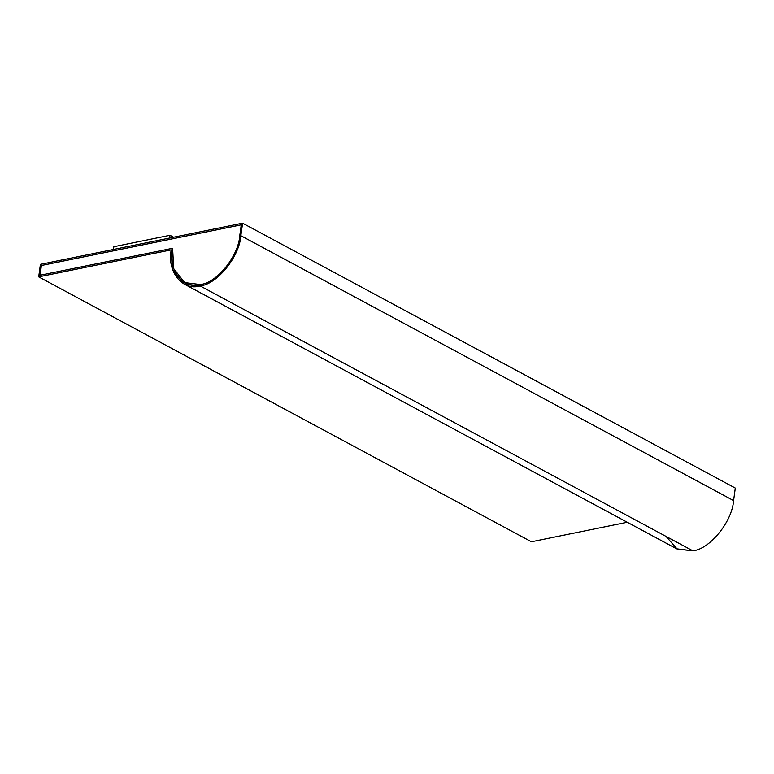 <?xml version="1.0" encoding="UTF-8"?>
<svg xmlns="http://www.w3.org/2000/svg" width="774" height="774" viewBox="0 0 774 774"><rect width="100%" height="100%" fill="white"/><g stroke="black" fill="none" stroke-linecap="round" stroke-linejoin="round"><path stroke-width="1.16" d="M240.859 235.702C239.495 256.716 217.097 284.339 200.137 285.925L692.856 550.827C709.826 549.24 732.214 521.628 733.588 500.604L240.859 235.702L733.588 500.604L735.3 488.075L242.581 223.173L735.3 488.075L733.588 500.604C732.214 521.628 709.826 549.24 692.856 550.827L200.137 285.925L183.931 283.913L172.805 270.107L171.228 249.876L38.7 276.869L531.419 541.781L627.25 522.256L531.419 541.781L38.7 276.869L40.412 264.35L242.581 223.173L240.859 235.702L242.581 223.173L40.412 264.35L38.7 276.869L171.228 249.876C166.749 271.539 182.645 291.353 200.137 285.925C217.097 284.339 239.495 256.716 240.859 235.702M172.563 248.261L173.676 268.636L184.647 282.587L200.331 284.532C216.739 283.003 238.421 256.271 239.737 235.925L241.265 224.799L41.351 265.511L241.314 224.818L41.351 265.511L40.016 275.254L172.612 248.28L40.016 275.254L41.351 265.511L241.265 224.799L239.737 235.925C238.421 256.271 216.739 283.003 200.331 284.532C183.041 290.008 167.494 269.7 172.563 248.261M184.676 282.607L173.715 268.646L172.612 248.28L173.715 268.646L184.676 282.607M40.064 275.283L41.399 265.54L40.064 275.283M183.931 283.913L676.66 548.824L692.856 550.827L677.182 549.095L666.046 536.411M169.622 238.073L170.009 235.286L113.846 246.722L113.468 249.509L113.846 246.722L170.009 235.286L169.622 238.073M173.608 237.221L170.009 235.286L173.608 237.221"/></g></svg>
